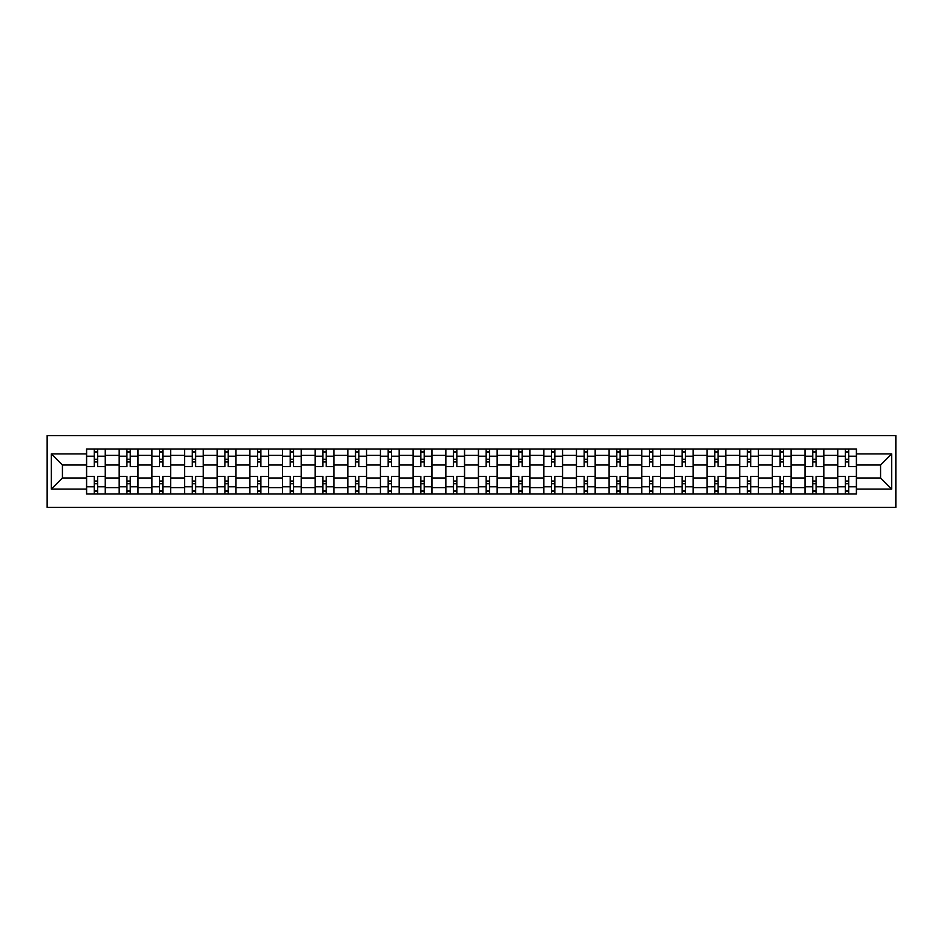 <?xml version="1.0" encoding="UTF-8"?>
<svg xmlns="http://www.w3.org/2000/svg" width="943" height="943" viewBox="0 0 943 943"><rect width="100%" height="100%" fill="white"/><g stroke="black" fill="none" stroke-linecap="round" stroke-linejoin="round"><path stroke-width="1.41" d="M47.15 507.405L895.85 507.405L895.85 435.595L47.15 435.595L47.15 507.405M119.172 494.002L119.172 455.375L105.345 455.375L105.345 494.002M105.345 455.375L105.345 448.998M119.172 455.375L119.172 448.998M138.008 448.998L138.008 494.002M151.823 494.002L151.823 448.998M170.671 448.998L170.671 494.002M184.486 494.002L184.486 448.998M203.323 448.998L203.323 494.002M217.138 494.002L217.138 448.998M235.986 448.998L235.986 494.002M249.801 494.002L249.801 448.998M268.637 448.998L268.637 494.002M282.464 494.002L282.464 448.998M301.3 448.998L301.3 494.002M315.115 494.002L315.115 448.998M333.963 448.998L333.963 494.002M347.778 494.002L347.778 448.998M366.615 448.998L366.615 494.002M380.43 494.002L380.43 448.998M399.278 448.998L399.278 494.002M413.093 494.002L413.093 448.998M431.929 448.998L431.929 494.002M445.744 494.002L445.744 448.998M464.593 448.998L464.593 494.002M478.407 494.002L478.407 448.998M497.256 448.998L497.256 494.002M511.071 494.002L511.071 448.998M529.907 448.998L529.907 494.002M543.722 494.002L543.722 448.998M562.57 448.998L562.57 494.002M576.385 494.002L576.385 448.998M595.222 448.998L595.222 494.002M609.037 494.002L609.037 448.998M627.885 448.998L627.885 494.002M641.7 494.002L641.7 448.998M660.536 448.998L660.536 494.002M674.363 494.002L674.363 448.998M693.199 448.998L693.199 494.002M707.014 494.002L707.014 448.998M725.862 448.998L725.862 494.002M739.677 494.002L739.677 448.998M758.514 448.998L758.514 494.002M772.329 494.002L772.329 448.998M791.177 448.998L791.177 494.002M804.992 494.002L804.992 448.998M823.828 448.998L823.828 494.002M837.655 494.002L837.655 448.998M837.655 477.995L823.828 477.995M804.992 477.995L791.177 477.995M772.329 477.995L758.514 477.995M739.677 477.995L725.862 477.995M707.014 477.995L693.199 477.995M674.363 477.995L660.536 477.995M641.7 477.995L627.885 477.995M609.037 477.995L595.222 477.995M576.385 477.995L562.57 477.995M543.722 477.995L529.907 477.995M511.071 477.995L497.256 477.995M478.407 477.995L464.593 477.995M445.744 477.995L431.929 477.995M413.093 477.995L399.278 477.995M380.43 477.995L366.615 477.995M347.778 477.995L333.963 477.995M315.115 477.995L301.3 477.995M282.464 477.995L268.637 477.995M249.801 477.995L235.986 477.995M217.138 477.995L203.323 477.995M184.486 477.995L170.671 477.995M151.823 477.995L138.008 477.995M119.172 477.995L105.345 477.995M837.655 465.005L823.828 465.005M804.992 465.005L791.177 465.005M772.329 465.005L758.514 465.005M739.677 465.005L725.862 465.005M707.014 465.005L693.199 465.005M674.363 465.005L660.536 465.005M641.7 465.005L627.885 465.005M609.037 465.005L595.222 465.005M576.385 465.005L562.57 465.005M543.722 465.005L529.907 465.005M511.071 465.005L497.256 465.005M478.407 465.005L464.593 465.005M445.744 465.005L431.929 465.005M413.093 465.005L399.278 465.005M380.43 465.005L366.615 465.005M347.778 465.005L333.963 465.005M315.115 465.005L301.3 465.005M282.464 465.005L268.637 465.005M249.801 465.005L235.986 465.005M217.138 465.005L203.323 465.005M184.486 465.005L170.671 465.005M151.823 465.005L138.008 465.005M119.172 465.005L105.345 465.005M62.427 477.995L86.508 477.995L86.508 465.005L62.427 465.005L62.427 477.995L51.335 489.087L51.335 453.913L86.508 453.913L86.508 465.005M856.492 465.005L856.492 477.995L880.573 477.995L880.573 465.005L856.492 465.005L856.492 448.998L86.508 448.998L86.508 453.913M856.492 453.913L891.665 453.913L891.665 489.087L856.492 489.087L856.492 477.995M86.508 477.995L86.508 494.002L856.492 494.002L856.492 489.087M86.508 489.087L51.335 489.087M97.6 490.867L94.253 490.867M94.253 452.133L97.6 452.133M130.264 490.867L126.916 490.867M126.916 452.133L130.264 452.133M162.915 490.867L159.567 490.867M159.567 452.133L162.915 452.133M195.578 490.867L192.231 490.867M192.231 452.133L195.578 452.133M228.241 490.867L224.882 490.867M224.882 452.133L228.241 452.133M260.893 490.867L257.545 490.867M257.545 452.133L260.893 452.133M293.556 490.867L290.208 490.867M290.208 452.133L293.556 452.133M326.207 490.867L322.86 490.867M322.86 452.133L326.207 452.133M358.87 490.867L355.523 490.867M355.523 452.133L358.87 452.133M391.534 490.867L388.174 490.867M388.174 452.133L391.534 452.133M424.185 490.867L420.837 490.867M420.837 452.133L424.185 452.133M456.848 490.867L453.5 490.867M453.5 452.133L456.848 452.133M489.5 490.867L486.152 490.867M486.152 452.133L489.5 452.133M522.163 490.867L518.815 490.867M518.815 452.133L522.163 452.133M554.826 490.867L551.466 490.867M551.466 452.133L554.826 452.133M587.477 490.867L584.13 490.867M584.13 452.133L587.477 452.133M620.14 490.867L616.793 490.867M616.793 452.133L620.14 452.133M652.792 490.867L649.444 490.867M649.444 452.133L652.792 452.133M685.455 490.867L682.107 490.867M682.107 452.133L685.455 452.133M718.118 490.867L714.759 490.867M714.759 452.133L718.118 452.133M750.769 490.867L747.422 490.867M747.422 452.133L750.769 452.133M783.433 490.867L780.085 490.867M780.085 452.133L783.433 452.133M816.084 490.867L812.736 490.867M812.736 452.133L816.084 452.133M848.747 490.867L845.399 490.867M845.399 452.133L848.747 452.133M51.335 453.913L62.427 465.005M880.573 477.995L891.665 489.087M880.573 465.005L891.665 453.913M105.239 494.002L105.239 466.585L97.6 466.585L97.6 448.998M94.253 448.998L94.253 466.585L86.615 466.585L86.615 448.998M105.239 466.585L105.239 448.998M86.615 494.002L86.615 476.415L94.253 476.415L94.253 494.002M97.6 494.002L97.6 476.415L105.239 476.415M94.253 461.976L97.6 461.976M86.615 476.415L86.615 466.585M97.6 481.024L94.253 481.024M97.6 491.279L94.253 491.279M94.253 483.747L97.6 483.747M97.6 459.253L94.253 459.253M94.253 451.721L97.6 451.721M137.902 494.002L137.902 466.585L130.264 466.585L130.264 448.998M126.916 448.998L126.916 466.585L119.266 466.585L119.266 448.998M137.902 466.585L137.902 448.998M119.266 494.002L119.266 476.415L126.916 476.415L126.916 494.002M130.264 494.002L130.264 476.415L137.902 476.415M126.916 461.976L130.264 461.976M119.266 476.415L119.266 466.585M130.264 481.024L126.916 481.024M130.264 491.279L126.916 491.279M126.916 483.747L130.264 483.747M130.264 459.253L126.916 459.253M126.916 451.721L130.264 451.721M170.565 494.002L170.565 466.585L162.915 466.585L162.915 448.998M159.567 448.998L159.567 466.585L151.929 466.585L151.929 448.998M170.565 466.585L170.565 448.998M151.929 494.002L151.929 476.415L159.567 476.415L159.567 494.002M162.915 494.002L162.915 476.415L170.565 476.415M159.567 461.976L162.915 461.976M151.929 476.415L151.929 466.585M162.915 481.024L159.567 481.024M162.915 491.279L159.567 491.279M159.567 483.747L162.915 483.747M162.915 459.253L159.567 459.253M159.567 451.721L162.915 451.721M203.216 494.002L203.216 466.585L195.578 466.585L195.578 448.998M192.231 448.998L192.231 466.585L184.592 466.585L184.592 448.998M203.216 466.585L203.216 448.998M184.592 494.002L184.592 476.415L192.231 476.415L192.231 494.002M195.578 494.002L195.578 476.415L203.216 476.415M192.231 461.976L195.578 461.976M184.592 476.415L184.592 466.585M195.578 481.024L192.231 481.024M195.578 491.279L192.231 491.279M192.231 483.747L195.578 483.747M195.578 459.253L192.231 459.253M192.231 451.721L195.578 451.721M235.88 494.002L235.88 466.585L228.241 466.585L228.241 448.998M224.882 448.998L224.882 466.585L217.244 466.585L217.244 448.998M235.88 466.585L235.88 448.998M217.244 494.002L217.244 476.415L224.882 476.415L224.882 494.002M228.241 494.002L228.241 476.415L235.88 476.415M224.882 461.976L228.241 461.976M217.244 476.415L217.244 466.585M228.241 481.024L224.882 481.024M228.241 491.279L224.882 491.279M224.882 483.747L228.241 483.747M228.241 459.253L224.882 459.253M224.882 451.721L228.241 451.721M268.531 494.002L268.531 466.585L260.893 466.585L260.893 448.998M257.545 448.998L257.545 466.585L249.907 466.585L249.907 448.998M268.531 466.585L268.531 448.998M249.907 494.002L249.907 476.415L257.545 476.415L257.545 494.002M260.893 494.002L260.893 476.415L268.531 476.415M257.545 461.976L260.893 461.976M249.907 476.415L249.907 466.585M260.893 481.024L257.545 481.024M260.893 491.279L257.545 491.279M257.545 483.747L260.893 483.747M260.893 459.253L257.545 459.253M257.545 451.721L260.893 451.721M301.194 494.002L301.194 466.585L293.556 466.585L293.556 448.998M290.208 448.998L290.208 466.585L282.558 466.585L282.558 448.998M301.194 466.585L301.194 448.998M282.558 494.002L282.558 476.415L290.208 476.415L290.208 494.002M293.556 494.002L293.556 476.415L301.194 476.415M290.208 461.976L293.556 461.976M282.558 476.415L282.558 466.585M293.556 481.024L290.208 481.024M293.556 491.279L290.208 491.279M290.208 483.747L293.556 483.747M293.556 459.253L290.208 459.253M290.208 451.721L293.556 451.721M333.857 494.002L333.857 466.585L326.207 466.585L326.207 448.998M322.86 448.998L322.86 466.585L315.221 466.585L315.221 448.998M333.857 466.585L333.857 448.998M315.221 494.002L315.221 476.415L322.86 476.415L322.86 494.002M326.207 494.002L326.207 476.415L333.857 476.415M322.86 461.976L326.207 461.976M315.221 476.415L315.221 466.585M326.207 481.024L322.86 481.024M326.207 491.279L322.86 491.279M322.86 483.747L326.207 483.747M326.207 459.253L322.86 459.253M322.86 451.721L326.207 451.721M366.509 494.002L366.509 466.585L358.87 466.585L358.87 448.998M355.523 448.998L355.523 466.585L347.884 466.585L347.884 448.998M366.509 466.585L366.509 448.998M347.884 494.002L347.884 476.415L355.523 476.415L355.523 494.002M358.87 494.002L358.87 476.415L366.509 476.415M355.523 461.976L358.87 461.976M347.884 476.415L347.884 466.585M358.87 481.024L355.523 481.024M358.87 491.279L355.523 491.279M355.523 483.747L358.87 483.747M358.87 459.253L355.523 459.253M355.523 451.721L358.87 451.721M399.172 494.002L399.172 466.585L391.534 466.585L391.534 448.998M388.174 448.998L388.174 466.585L380.536 466.585L380.536 448.998M399.172 466.585L399.172 448.998M380.536 494.002L380.536 476.415L388.174 476.415L388.174 494.002M391.534 494.002L391.534 476.415L399.172 476.415M388.174 461.976L391.534 461.976M380.536 476.415L380.536 466.585M391.534 481.024L388.174 481.024M391.534 491.279L388.174 491.279M388.174 483.747L391.534 483.747M391.534 459.253L388.174 459.253M388.174 451.721L391.534 451.721M431.823 494.002L431.823 466.585L424.185 466.585L424.185 448.998M420.837 448.998L420.837 466.585L413.199 466.585L413.199 448.998M431.823 466.585L431.823 448.998M413.199 494.002L413.199 476.415L420.837 476.415L420.837 494.002M424.185 494.002L424.185 476.415L431.823 476.415M420.837 461.976L424.185 461.976M413.199 476.415L413.199 466.585M424.185 481.024L420.837 481.024M424.185 491.279L420.837 491.279M420.837 483.747L424.185 483.747M424.185 459.253L420.837 459.253M420.837 451.721L424.185 451.721M464.486 494.002L464.486 466.585L456.848 466.585L456.848 448.998M453.5 448.998L453.5 466.585L445.85 466.585L445.85 448.998M464.486 466.585L464.486 448.998M445.85 494.002L445.85 476.415L453.5 476.415L453.5 494.002M456.848 494.002L456.848 476.415L464.486 476.415M453.5 461.976L456.848 461.976M445.85 476.415L445.85 466.585M456.848 481.024L453.5 481.024M456.848 491.279L453.5 491.279M453.5 483.747L456.848 483.747M456.848 459.253L453.5 459.253M453.5 451.721L456.848 451.721M497.15 494.002L497.15 466.585L489.5 466.585L489.5 448.998M486.152 448.998L486.152 466.585L478.514 466.585L478.514 448.998M497.15 466.585L497.15 448.998M478.514 494.002L478.514 476.415L486.152 476.415L486.152 494.002M489.5 494.002L489.5 476.415L497.15 476.415M486.152 461.976L489.5 461.976M478.514 476.415L478.514 466.585M489.5 481.024L486.152 481.024M489.5 491.279L486.152 491.279M486.152 483.747L489.5 483.747M489.5 459.253L486.152 459.253M486.152 451.721L489.5 451.721M529.801 494.002L529.801 466.585L522.163 466.585L522.163 448.998M518.815 448.998L518.815 466.585L511.177 466.585L511.177 448.998M529.801 466.585L529.801 448.998M511.177 494.002L511.177 476.415L518.815 476.415L518.815 494.002M522.163 494.002L522.163 476.415L529.801 476.415M518.815 461.976L522.163 461.976M511.177 476.415L511.177 466.585M522.163 481.024L518.815 481.024M522.163 491.279L518.815 491.279M518.815 483.747L522.163 483.747M522.163 459.253L518.815 459.253M518.815 451.721L522.163 451.721M562.464 494.002L562.464 466.585L554.826 466.585L554.826 448.998M551.466 448.998L551.466 466.585L543.828 466.585L543.828 448.998M562.464 466.585L562.464 448.998M543.828 494.002L543.828 476.415L551.466 476.415L551.466 494.002M554.826 494.002L554.826 476.415L562.464 476.415M551.466 461.976L554.826 461.976M543.828 476.415L543.828 466.585M554.826 481.024L551.466 481.024M554.826 491.279L551.466 491.279M551.466 483.747L554.826 483.747M554.826 459.253L551.466 459.253M551.466 451.721L554.826 451.721M595.116 494.002L595.116 466.585L587.477 466.585L587.477 448.998M584.13 448.998L584.13 466.585L576.491 466.585L576.491 448.998M595.116 466.585L595.116 448.998M576.491 494.002L576.491 476.415L584.13 476.415L584.13 494.002M587.477 494.002L587.477 476.415L595.116 476.415M584.13 461.976L587.477 461.976M576.491 476.415L576.491 466.585M587.477 481.024L584.13 481.024M587.477 491.279L584.13 491.279M584.13 483.747L587.477 483.747M587.477 459.253L584.13 459.253M584.13 451.721L587.477 451.721M627.779 494.002L627.779 466.585L620.14 466.585L620.14 448.998M616.793 448.998L616.793 466.585L609.143 466.585L609.143 448.998M627.779 466.585L627.779 448.998M609.143 494.002L609.143 476.415L616.793 476.415L616.793 494.002M620.14 494.002L620.14 476.415L627.779 476.415M616.793 461.976L620.14 461.976M609.143 476.415L609.143 466.585M620.14 481.024L616.793 481.024M620.14 491.279L616.793 491.279M616.793 483.747L620.14 483.747M620.14 459.253L616.793 459.253M616.793 451.721L620.14 451.721M660.442 494.002L660.442 466.585L652.792 466.585L652.792 448.998M649.444 448.998L649.444 466.585L641.806 466.585L641.806 448.998M660.442 466.585L660.442 448.998M641.806 494.002L641.806 476.415L649.444 476.415L649.444 494.002M652.792 494.002L652.792 476.415L660.442 476.415M649.444 461.976L652.792 461.976M641.806 476.415L641.806 466.585M652.792 481.024L649.444 481.024M652.792 491.279L649.444 491.279M649.444 483.747L652.792 483.747M652.792 459.253L649.444 459.253M649.444 451.721L652.792 451.721M693.093 494.002L693.093 466.585L685.455 466.585L685.455 448.998M682.107 448.998L682.107 466.585L674.469 466.585L674.469 448.998M693.093 466.585L693.093 448.998M674.469 494.002L674.469 476.415L682.107 476.415L682.107 494.002M685.455 494.002L685.455 476.415L693.093 476.415M682.107 461.976L685.455 461.976M674.469 476.415L674.469 466.585M685.455 481.024L682.107 481.024M685.455 491.279L682.107 491.279M682.107 483.747L685.455 483.747M685.455 459.253L682.107 459.253M682.107 451.721L685.455 451.721M725.756 494.002L725.756 466.585L718.118 466.585L718.118 448.998M714.759 448.998L714.759 466.585L707.12 466.585L707.12 448.998M725.756 466.585L725.756 448.998M707.12 494.002L707.12 476.415L714.759 476.415L714.759 494.002M718.118 494.002L718.118 476.415L725.756 476.415M714.759 461.976L718.118 461.976M707.12 476.415L707.12 466.585M718.118 481.024L714.759 481.024M718.118 491.279L714.759 491.279M714.759 483.747L718.118 483.747M718.118 459.253L714.759 459.253M714.759 451.721L718.118 451.721M758.408 494.002L758.408 466.585L750.769 466.585L750.769 448.998M747.422 448.998L747.422 466.585L739.784 466.585L739.784 448.998M758.408 466.585L758.408 448.998M739.784 494.002L739.784 476.415L747.422 476.415L747.422 494.002M750.769 494.002L750.769 476.415L758.408 476.415M747.422 461.976L750.769 461.976M739.784 476.415L739.784 466.585M750.769 481.024L747.422 481.024M750.769 491.279L747.422 491.279M747.422 483.747L750.769 483.747M750.769 459.253L747.422 459.253M747.422 451.721L750.769 451.721M791.071 494.002L791.071 466.585L783.433 466.585L783.433 448.998M780.085 448.998L780.085 466.585L772.435 466.585L772.435 448.998M791.071 466.585L791.071 448.998M772.435 494.002L772.435 476.415L780.085 476.415L780.085 494.002M783.433 494.002L783.433 476.415L791.071 476.415M780.085 461.976L783.433 461.976M772.435 476.415L772.435 466.585M783.433 481.024L780.085 481.024M783.433 491.279L780.085 491.279M780.085 483.747L783.433 483.747M783.433 459.253L780.085 459.253M780.085 451.721L783.433 451.721M823.734 494.002L823.734 466.585L816.084 466.585L816.084 448.998M812.736 448.998L812.736 466.585L805.098 466.585L805.098 448.998M823.734 466.585L823.734 448.998M805.098 494.002L805.098 476.415L812.736 476.415L812.736 494.002M816.084 494.002L816.084 476.415L823.734 476.415M812.736 461.976L816.084 461.976M805.098 476.415L805.098 466.585M816.084 481.024L812.736 481.024M816.084 491.279L812.736 491.279M812.736 483.747L816.084 483.747M816.084 459.253L812.736 459.253M812.736 451.721L816.084 451.721M856.385 494.002L856.385 466.585L848.747 466.585L848.747 448.998M845.399 448.998L845.399 466.585L837.761 466.585L837.761 448.998M856.385 466.585L856.385 448.998M837.761 494.002L837.761 476.415L845.399 476.415L845.399 494.002M848.747 494.002L848.747 476.415L856.385 476.415M845.399 461.976L848.747 461.976M837.761 476.415L837.761 466.585M848.747 481.024L845.399 481.024M848.747 491.279L845.399 491.279M845.399 483.747L848.747 483.747M848.747 459.253L845.399 459.253M845.399 451.721L848.747 451.721M804.992 455.375L791.177 455.375M772.329 455.375L758.514 455.375M739.677 455.375L725.862 455.375M707.014 455.375L693.199 455.375M674.363 455.375L660.536 455.375M641.7 455.375L627.885 455.375M609.037 455.375L595.222 455.375M576.385 455.375L562.57 455.375M543.722 455.375L529.907 455.375M511.071 455.375L497.256 455.375M478.407 455.375L464.593 455.375M445.744 455.375L431.929 455.375M413.093 455.375L399.278 455.375M380.43 455.375L366.615 455.375M347.778 455.375L333.963 455.375M315.115 455.375L301.3 455.375M282.464 455.375L268.637 455.375M249.801 455.375L235.986 455.375M217.138 455.375L203.323 455.375M184.486 455.375L170.671 455.375M151.823 455.375L138.008 455.375M837.655 455.375L823.828 455.375M804.992 487.625L791.177 487.625M772.329 487.625L758.514 487.625M739.677 487.625L725.862 487.625M707.014 487.625L693.199 487.625M674.363 487.625L660.536 487.625M641.7 487.625L627.885 487.625M609.037 487.625L595.222 487.625M576.385 487.625L562.57 487.625M543.722 487.625L529.907 487.625M511.071 487.625L497.256 487.625M478.407 487.625L464.593 487.625M445.744 487.625L431.929 487.625M413.093 487.625L399.278 487.625M380.43 487.625L366.615 487.625M347.778 487.625L333.963 487.625M315.115 487.625L301.3 487.625M282.464 487.625L268.637 487.625M249.801 487.625L235.986 487.625M217.138 487.625L203.323 487.625M184.486 487.625L170.671 487.625M151.823 487.625L138.008 487.625M119.172 487.625L105.345 487.625M837.655 487.625L823.828 487.625M105.239 456.212L97.6 456.212M94.253 456.212L86.615 456.212M94.253 456.495L86.615 456.495M94.253 486.505L86.615 486.505M94.253 486.788L86.615 486.788M105.239 486.788L97.6 486.788M105.239 456.495L97.6 456.495M105.239 486.505L97.6 486.505M137.902 456.212L130.264 456.212M126.916 456.212L119.266 456.212M126.916 456.495L119.266 456.495M126.916 486.505L119.266 486.505M126.916 486.788L119.266 486.788M137.902 486.788L130.264 486.788M137.902 456.495L130.264 456.495M137.902 486.505L130.264 486.505M170.565 456.212L162.915 456.212M159.567 456.212L151.929 456.212M159.567 456.495L151.929 456.495M159.567 486.505L151.929 486.505M159.567 486.788L151.929 486.788M170.565 486.788L162.915 486.788M170.565 456.495L162.915 456.495M170.565 486.505L162.915 486.505M203.216 456.212L195.578 456.212M192.231 456.212L184.592 456.212M192.231 456.495L184.592 456.495M192.231 486.505L184.592 486.505M192.231 486.788L184.592 486.788M203.216 486.788L195.578 486.788M203.216 456.495L195.578 456.495M203.216 486.505L195.578 486.505M235.88 456.212L228.241 456.212M224.882 456.212L217.244 456.212M224.882 456.495L217.244 456.495M224.882 486.505L217.244 486.505M224.882 486.788L217.244 486.788M235.88 486.788L228.241 486.788M235.88 456.495L228.241 456.495M235.88 486.505L228.241 486.505M268.531 456.212L260.893 456.212M257.545 456.212L249.907 456.212M257.545 456.495L249.907 456.495M257.545 486.505L249.907 486.505M257.545 486.788L249.907 486.788M268.531 486.788L260.893 486.788M268.531 456.495L260.893 456.495M268.531 486.505L260.893 486.505M301.194 456.212L293.556 456.212M290.208 456.212L282.558 456.212M290.208 456.495L282.558 456.495M290.208 486.505L282.558 486.505M290.208 486.788L282.558 486.788M301.194 486.788L293.556 486.788M301.194 456.495L293.556 456.495M301.194 486.505L293.556 486.505M333.857 456.212L326.207 456.212M322.86 456.212L315.221 456.212M322.86 456.495L315.221 456.495M322.86 486.505L315.221 486.505M322.86 486.788L315.221 486.788M333.857 486.788L326.207 486.788M333.857 456.495L326.207 456.495M333.857 486.505L326.207 486.505M366.509 456.212L358.87 456.212M355.523 456.212L347.884 456.212M355.523 456.495L347.884 456.495M355.523 486.505L347.884 486.505M355.523 486.788L347.884 486.788M366.509 486.788L358.87 486.788M366.509 456.495L358.87 456.495M366.509 486.505L358.87 486.505M399.172 456.212L391.534 456.212M388.174 456.212L380.536 456.212M388.174 456.495L380.536 456.495M388.174 486.505L380.536 486.505M388.174 486.788L380.536 486.788M399.172 486.788L391.534 486.788M399.172 456.495L391.534 456.495M399.172 486.505L391.534 486.505M431.823 456.212L424.185 456.212M420.837 456.212L413.199 456.212M420.837 456.495L413.199 456.495M420.837 486.505L413.199 486.505M420.837 486.788L413.199 486.788M431.823 486.788L424.185 486.788M431.823 456.495L424.185 456.495M431.823 486.505L424.185 486.505M464.486 456.212L456.848 456.212M453.5 456.212L445.85 456.212M453.5 456.495L445.85 456.495M453.5 486.505L445.85 486.505M453.5 486.788L445.85 486.788M464.486 486.788L456.848 486.788M464.486 456.495L456.848 456.495M464.486 486.505L456.848 486.505M497.15 456.212L489.5 456.212M486.152 456.212L478.514 456.212M486.152 456.495L478.514 456.495M486.152 486.505L478.514 486.505M486.152 486.788L478.514 486.788M497.15 486.788L489.5 486.788M497.15 456.495L489.5 456.495M497.15 486.505L489.5 486.505M529.801 456.212L522.163 456.212M518.815 456.212L511.177 456.212M518.815 456.495L511.177 456.495M518.815 486.505L511.177 486.505M518.815 486.788L511.177 486.788M529.801 486.788L522.163 486.788M529.801 456.495L522.163 456.495M529.801 486.505L522.163 486.505M562.464 456.212L554.826 456.212M551.466 456.212L543.828 456.212M551.466 456.495L543.828 456.495M551.466 486.505L543.828 486.505M551.466 486.788L543.828 486.788M562.464 486.788L554.826 486.788M562.464 456.495L554.826 456.495M562.464 486.505L554.826 486.505M595.116 456.212L587.477 456.212M584.13 456.212L576.491 456.212M584.13 456.495L576.491 456.495M584.13 486.505L576.491 486.505M584.13 486.788L576.491 486.788M595.116 486.788L587.477 486.788M595.116 456.495L587.477 456.495M595.116 486.505L587.477 486.505M627.779 456.212L620.14 456.212M616.793 456.212L609.143 456.212M616.793 456.495L609.143 456.495M616.793 486.505L609.143 486.505M616.793 486.788L609.143 486.788M627.779 486.788L620.14 486.788M627.779 456.495L620.14 456.495M627.779 486.505L620.14 486.505M660.442 456.212L652.792 456.212M649.444 456.212L641.806 456.212M649.444 456.495L641.806 456.495M649.444 486.505L641.806 486.505M649.444 486.788L641.806 486.788M660.442 486.788L652.792 486.788M660.442 456.495L652.792 456.495M660.442 486.505L652.792 486.505M693.093 456.212L685.455 456.212M682.107 456.212L674.469 456.212M682.107 456.495L674.469 456.495M682.107 486.505L674.469 486.505M682.107 486.788L674.469 486.788M693.093 486.788L685.455 486.788M693.093 456.495L685.455 456.495M693.093 486.505L685.455 486.505M725.756 456.212L718.118 456.212M714.759 456.212L707.12 456.212M714.759 456.495L707.12 456.495M714.759 486.505L707.12 486.505M714.759 486.788L707.12 486.788M725.756 486.788L718.118 486.788M725.756 456.495L718.118 456.495M725.756 486.505L718.118 486.505M758.408 456.212L750.769 456.212M747.422 456.212L739.784 456.212M747.422 456.495L739.784 456.495M747.422 486.505L739.784 486.505M747.422 486.788L739.784 486.788M758.408 486.788L750.769 486.788M758.408 456.495L750.769 456.495M758.408 486.505L750.769 486.505M791.071 456.212L783.433 456.212M780.085 456.212L772.435 456.212M780.085 456.495L772.435 456.495M780.085 486.505L772.435 486.505M780.085 486.788L772.435 486.788M791.071 486.788L783.433 486.788M791.071 456.495L783.433 456.495M791.071 486.505L783.433 486.505M823.734 456.212L816.084 456.212M812.736 456.212L805.098 456.212M812.736 456.495L805.098 456.495M812.736 486.505L805.098 486.505M812.736 486.788L805.098 486.788M823.734 486.788L816.084 486.788M823.734 456.495L816.084 456.495M823.734 486.505L816.084 486.505M856.385 456.212L848.747 456.212M845.399 456.212L837.761 456.212M845.399 456.495L837.761 456.495M845.399 486.505L837.761 486.505M845.399 486.788L837.761 486.788M856.385 486.788L848.747 486.788M856.385 456.495L848.747 456.495M856.385 486.505L848.747 486.505"/></g></svg>
